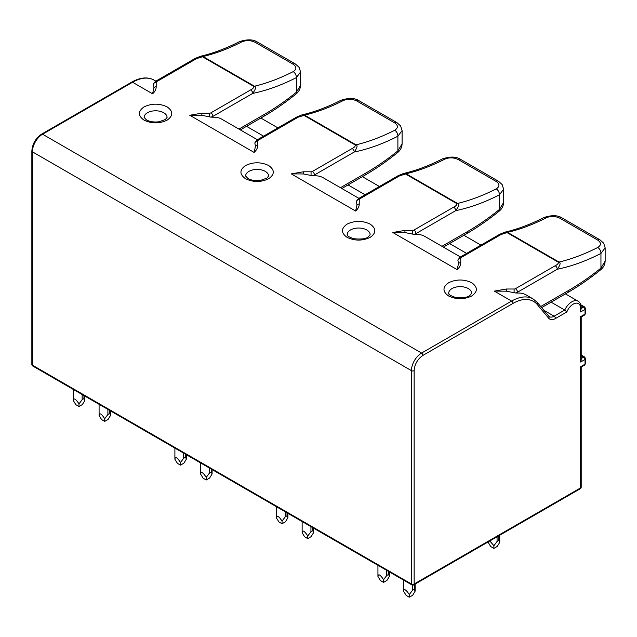 <?xml version="1.0" encoding="UTF-8"?>
<svg xmlns="http://www.w3.org/2000/svg" width="637" height="637" viewBox="0 0 637 637"><rect width="100%" height="100%" fill="white"/><g stroke="black" fill="none" stroke-linecap="round" stroke-linejoin="round"><path stroke-width="0.96" d="M347.133 237.386C340.906 232.959 340.906 228.532 347.133 224.105C354.801 220.506 362.469 220.506 370.145 224.105C376.379 228.532 376.379 232.959 370.145 237.386C362.477 240.985 354.809 240.985 347.133 237.386M32.806 366.044A1.911 1.911 0 0 1 31.85 364.388A1.911 1.107 0 0 0 32.407 365.168A1.911 1.107 120 0 0 32.806 366.044L411.828 584.877A1.911 1.107 -60 0 1 411.43 584.002A1.911 1.107 0 0 0 414.138 584.002L414.138 370.638A1.911 1.107 0 0 1 411.43 370.638L32.407 151.813L32.407 365.168L411.43 584.002L411.43 370.638A14.356 8.289 -60 0 1 421.583 353.057L511.607 301.086L494.328 291.109L506.455 289.015L514.362 289.015A1.911 1.107 0 0 0 515.261 288.8L555.225 265.74C557.271 264.745 558.354 263.599 558.474 262.301L507.028 232.601L501.08 234.48A2.874 1.656 -120 0 0 499.639 234.336L504.822 232.179L507.601 232.37A243.931 140.833 120 0 0 511.575 231.366L509.074 231.127L504.822 232.187M501.08 234.48L461.14 257.547A1.911 1.107 -0 0 0 460.766 258.065L460.758 262.635C460.742 265.175 459.532 267.508 457.135 269.634L458.521 263.511L457.899 260.278A2.874 2.341 179.9 0 1 460.75 258.216M457.135 269.634L392.806 232.497L404.925 230.403L412.84 230.395A1.911 1.107 0 0 0 413.739 230.18L453.695 207.129C455.75 206.133 456.833 204.987 456.944 203.689L405.506 173.989L399.55 175.868A2.874 1.656 -120 0 0 398.117 175.724L403.293 173.567L406.08 173.758A243.931 140.833 120 0 0 410.053 172.754L407.553 172.508L403.293 173.567M399.55 175.868L359.618 198.935A1.911 1.107 -0 0 0 359.244 199.453L359.236 204.023C359.212 206.563 358.01 208.896 355.613 211.022L356.999 204.899L356.378 201.666A2.874 2.341 179.9 0 1 359.228 199.604M355.613 211.022L291.276 173.877L303.403 171.791L311.318 171.783A1.911 1.107 0 0 0 312.21 171.568L352.173 148.509C354.22 147.521 355.303 146.375 355.422 145.077L303.984 115.377L298.028 117.248A2.874 1.656 -120 0 0 296.595 117.104L256.83 140.068L254.856 142.935M298.028 117.248L258.089 140.323A1.911 1.107 -0 0 0 257.722 140.841L257.714 145.411C257.69 147.951 256.488 150.284 254.091 152.41L189.754 115.265L201.881 113.171L209.796 113.171A1.911 1.107 0 0 0 210.688 112.956L250.652 89.897C252.698 88.901 253.781 87.755 253.9 86.457L202.462 56.765L196.507 58.636A2.874 1.656 -120 0 0 195.065 58.493L155.309 81.448L153.334 84.323M196.507 58.636L156.567 81.711A1.911 1.107 -0 0 0 156.2 82.229L156.184 86.791C156.169 89.331 154.958 91.664 152.569 93.798L132.584 82.253L42.56 134.224A14.356 8.289 120 0 0 32.407 151.813A1.911 1.107 0 0 1 31.85 151.033C32.399 143.835 35.648 138.205 41.604 134.136L131.62 82.165A1.911 1.107 60 0 1 132.584 82.253A43.069 24.867 -60 0 1 154.114 80.127C147.736 76.655 140.244 77.332 131.62 82.165M245.611 178.774C239.377 174.347 239.377 169.92 245.611 165.493C253.279 161.894 260.947 161.894 268.623 165.493C274.858 169.92 274.858 174.347 268.623 178.774C260.955 182.373 253.287 182.373 245.611 178.774M144.089 120.162C137.855 115.735 137.855 111.308 144.089 106.873C151.757 103.274 159.425 103.274 167.101 106.873C173.328 111.3 173.328 115.727 167.101 120.162C159.433 123.761 151.765 123.761 144.089 120.162M448.655 296.006C442.428 291.579 442.428 287.144 448.655 282.717C456.323 279.117 463.999 279.117 471.675 282.717C477.901 287.144 477.901 291.571 471.675 296.006C464.007 299.605 456.331 299.605 448.655 296.006M287.024 512.817L287.024 515.819L287.9 517.722L285.416 521.791L282.032 523.749L278.902 521.942L276.418 517.857L276.418 506.694M287.9 513.326L287.9 517.722M276.418 517.857C276.816 514.919 278.695 516.002 282.048 521.106L285.217 516.862L285.217 511.774M287.024 515.819L285.217 516.862M302.137 521.544L302.137 532.707C302.535 529.769 304.414 530.852 307.767 535.956L310.936 531.712L310.936 526.624M312.743 527.667L312.743 530.669L310.936 531.712M307.767 535.956L307.751 538.599L311.135 536.641L313.619 532.572L313.619 528.177M313.619 532.572L312.743 530.669M460.432 256.974L424.847 236.431A43.069 24.867 120 0 0 415.961 234.432L413.779 234.32A4.785 2.763 -0 0 0 415.961 233.604L455.726 210.64A2.874 1.656 60 0 0 453.695 207.129M392.806 232.497L404.925 232.569L413.779 234.32M456.944 203.689A2.874 1.656 -60 0 1 457.517 203.45C459.373 204.007 458.775 206.404 455.726 210.64C469.947 207.71 484.51 202.439 499.424 194.834A4.785 2.914 63 0 0 496.231 188.863A243.931 140.833 -60 0 1 457.517 203.45L406.08 173.758A2.874 1.656 -60 0 0 405.506 173.989M358.91 198.362L323.325 177.811A43.069 24.867 120 0 0 314.439 175.82L312.249 175.708A4.785 2.763 0 0 0 314.439 174.984L314.439 175.82M291.276 173.877L303.403 173.957L312.249 175.708M441.967 246.312L467.391 231.637C478.172 225.41 488.85 218.029 499.424 209.493L503.628 202.439L503.628 189.213L499.424 194.834L499.424 209.493A4.785 2.166 -128.9 0 1 499.042 211.261L499.042 211.261C501.932 208.944 503.461 206.006 503.628 202.439M246.519 126.317L263.583 136.167M348.041 184.929L365.105 194.787M449.563 243.549L466.626 253.399M551.093 302.161L564.748 310.044L566.826 311.971A10.526 6.075 -60 0 1 575.195 303.308A10.526 6.075 -60 0 1 580.641 308.443L580.641 311.971L585.037 309.431L585.037 314.121L580.641 316.661L580.641 362.023L585.037 359.483L585.037 364.189L580.641 366.729L580.641 487.87L414.138 584.002A1.911 1.107 -120 0 1 413.747 584.877A1.911 1.911 0 0 1 411.828 584.877M282.048 521.106L282.032 523.749M307.751 538.599L304.621 536.792L302.137 532.707M407.553 172.508C418.931 169.498 430.556 164.967 442.42 158.916L442.42 158.916A4.785 2.914 63 0 1 444.793 159.162C449.228 157.291 453.695 157.411 458.202 159.537L496.104 181.418C499.822 184.045 499.862 186.53 496.231 188.863M340.445 187.7L365.869 173.025A4.785 2.763 60 0 1 364.874 175.215C375.886 168.853 386.763 161.328 397.52 152.641L397.52 152.641A4.785 2.166 -128.9 0 0 397.894 150.873L402.098 143.827L402.098 130.601L397.894 136.214C382.988 143.827 368.425 149.098 354.204 152.028C357.253 147.784 357.851 145.387 355.995 144.838L304.558 115.138L301.755 114.955L296.595 117.104M356.672 100.925A4.785 2.763 120 0 1 359.005 100.718L359.005 100.718C354.705 97.875 348.67 97.732 340.899 100.304L340.899 100.304A4.785 2.914 63 0 1 343.271 100.55C347.706 98.671 352.173 98.799 356.672 100.925L394.582 122.806C398.292 125.433 398.34 127.918 394.709 130.251A4.785 2.914 63 0 1 397.894 136.214L397.894 150.873C387.328 159.417 376.65 166.798 365.869 173.025M180.51 465.129L177.381 463.33L174.896 459.245C175.294 456.307 177.166 457.39 180.518 462.494L180.51 465.129L183.894 463.179L186.378 459.11L185.494 457.199L183.695 458.242L183.695 453.162M206.245 477.336L206.229 479.979L203.099 478.172L200.615 474.087C201.013 471.149 202.885 472.232 206.245 477.336L209.414 473.092L209.414 468.012M206.229 479.979L209.613 478.029L212.097 473.96L212.097 469.557M303.984 115.377A2.874 1.656 -60 0 1 304.558 115.138A243.931 140.833 120 0 0 308.531 114.134L306.023 113.896C317.409 110.886 329.034 106.355 340.899 100.304M174.896 459.245L174.896 448.082M180.518 462.494L183.695 458.242M186.378 454.714L186.378 459.11M212.097 473.96L211.213 472.049L209.414 473.092M200.615 462.932L200.615 474.087M257.388 139.742L221.803 119.199A43.069 24.867 120 0 0 212.917 117.208L210.728 117.097A4.785 2.763 0 0 0 212.917 116.372L212.917 117.208M189.754 115.265L201.873 115.345L210.728 117.097M257.706 140.992A2.874 2.341 179.9 0 0 254.856 143.054L255.477 146.287L254.091 152.41M352.173 148.509A2.874 1.656 60 0 1 354.204 152.028L314.439 174.984A2.874 1.656 60 0 0 312.409 171.472M185.494 454.205L185.494 457.199M211.213 469.055L211.213 472.049M238.923 129.088L264.347 114.405A4.785 2.763 60 0 1 263.352 116.595C274.356 110.241 285.241 102.716 295.998 94.029L295.998 94.029A4.785 2.166 -128.9 0 0 296.372 92.261L300.576 85.207L300.576 71.981L296.372 77.603C281.466 85.215 266.903 90.486 252.682 93.416C255.732 89.172 256.321 86.775 254.474 86.226L203.036 56.526L200.225 56.343L195.065 58.493M255.15 42.305A4.785 2.763 120 0 1 257.483 42.106L257.483 42.106C253.176 39.255 247.148 39.12 239.377 41.692L239.377 41.692A4.785 2.914 63 0 1 241.742 41.938C246.185 40.059 250.652 40.187 255.15 42.305L293.052 64.186C296.77 66.821 296.818 69.298 293.187 71.631A4.785 2.914 63 0 1 296.372 77.603L296.372 92.261C285.798 100.797 275.128 108.186 264.347 114.405M78.98 406.517L75.859 404.71L73.366 400.625C73.765 397.687 75.644 398.77 78.996 403.874L78.98 406.517L82.364 404.567L84.856 400.498L83.973 398.587L82.165 399.63L82.165 394.55M104.715 418.724L104.707 421.368L101.578 419.56L99.085 415.475C99.491 412.537 101.363 413.62 104.715 418.724L107.892 414.48L107.892 409.392M104.707 421.368L108.091 419.417L110.575 415.348L110.575 410.945M202.462 56.765A2.874 1.656 -60 0 1 203.036 56.526A243.931 140.833 120 0 0 207.001 55.523L204.501 55.284C215.879 52.274 227.505 47.735 239.377 41.692M73.366 400.625L73.366 389.462M78.996 403.874L82.165 399.63M84.856 396.095L84.856 400.498M110.575 415.348L109.691 413.437L107.892 414.48M99.085 404.312L99.085 415.475M156.176 82.38A2.874 2.341 179.9 0 0 153.326 84.434L153.947 87.667L152.569 93.798M250.652 89.897A2.874 1.656 60 0 1 252.682 93.416L212.917 116.372A2.874 1.656 60 0 0 210.887 112.853M83.973 395.585L83.973 398.587M109.691 410.435L109.691 413.437M414.138 370.638C414.663 364.165 417.593 359.085 422.936 355.398A1.911 1.107 -120 0 0 421.583 353.057L42.56 134.224A1.911 1.107 -120 0 0 41.604 134.136M403.659 580.156L403.659 591.319C404.057 588.381 405.936 589.464 409.288 594.568L412.457 590.324L412.457 585.1M414.265 584.575L414.265 589.281L412.457 590.324M409.288 594.568L409.272 597.211L412.657 595.261L415.141 591.184L415.149 584.065M415.141 591.184L414.265 589.281M488.261 541.848L488.261 542.477L488.324 541.816M489.829 540.948L493.89 545.726L497.067 541.474L497.067 536.768M498.867 535.725L498.867 540.439L497.067 541.474M493.89 545.726L493.882 548.369L497.266 546.411L499.75 542.342L499.75 535.223M499.75 542.342L498.867 540.439M388.546 571.429L388.546 574.431L389.422 576.342L386.938 580.411L383.554 582.361L380.424 580.554L377.94 576.469L377.94 565.306M389.43 571.938L389.422 576.342M377.94 576.469C378.338 573.531 380.217 574.614 383.57 579.718L386.739 575.474L386.739 570.386M388.546 574.431L386.739 575.474M422.936 355.398L512.96 303.427A41.158 23.76 -60 0 1 537.365 304.637A1.911 1.529 140.2 0 0 537.485 302.631L533.137 298.952L526.369 295.042A43.069 24.867 120 0 0 517.491 293.052L515.301 292.932A4.785 2.763 -0 0 0 517.491 292.216L557.256 269.26A2.874 1.656 60 0 0 555.225 265.74M494.328 291.109L506.447 291.181L515.301 292.932M558.474 262.301A2.874 1.656 -60 0 1 559.039 262.07C560.894 262.619 560.297 265.016 557.256 269.26C571.469 266.33 586.032 261.059 600.946 253.446A4.785 2.914 63 0 0 597.753 247.475A243.931 140.833 -60 0 1 559.039 262.07L507.601 232.37A2.874 1.656 -60 0 0 507.028 232.601M580.641 308.443A1.911 1.107 180 0 0 581.199 307.663L580.641 311.971M584.647 314.997A1.911 1.107 -120 0 0 585.037 314.121A1.911 1.107 0 0 0 585.602 313.34L584.647 314.997L581.199 316.979L581.199 360.136L580.641 362.023M540.725 306.524L568.913 290.249C579.694 284.022 590.372 276.641 600.946 268.105L605.15 261.051L605.15 247.825L600.946 253.446L600.946 268.105A4.785 2.166 -128.9 0 1 600.572 269.873L600.572 269.873C603.454 267.564 604.983 264.618 605.15 261.051M537.365 304.637L548.656 318.197C550.296 319.997 552.574 320.108 555.464 318.532L566.826 311.971M409.272 597.211L406.143 595.404L403.659 591.319M493.882 548.369L490.753 546.562L488.261 542.477M383.57 579.718L383.554 582.361M509.074 231.127C520.453 228.11 532.078 223.579 543.942 217.528L543.942 217.528A4.785 2.914 63 0 1 546.315 217.782C550.75 215.903 555.225 216.023 559.724 218.149L597.625 240.03C601.344 242.665 601.384 245.141 597.753 247.475M366.761 229.965A11.49 6.633 180 0 1 370.129 234.655L368.401 236.741C366.402 238.811 361.474 239.472 353.623 238.7C344.673 235.507 348.16 234.926 347.157 234.655A11.49 6.633 180 0 1 354.244 228.524A11.49 6.633 180 0 1 366.761 229.965M404.925 230.403L404.925 232.569M412.577 230.411L412.577 234.113M413.931 230.084A2.874 1.656 60 0 1 415.961 233.604L415.961 234.432M359.786 198.824A2.874 1.656 -120 0 0 358.352 198.68L398.117 175.724M359.236 204.023A2.874 2.341 179.9 0 0 356.999 204.899M581.199 307.663C581.095 304.478 580.052 302.312 578.062 301.19A12.445 7.182 120 0 0 564.748 310.044L554.11 316.191A9.571 5.526 -60 0 1 549.325 316.661L548.776 316.191A1.911 1.529 140.2 0 1 548.656 318.197M543.823 310.251L554.11 316.191A1.911 1.107 60 0 1 555.464 318.532M467.391 231.637A4.785 2.763 60 0 1 466.403 233.827C477.408 227.465 488.292 219.948 499.042 211.261M410.053 172.754A243.931 140.833 120 0 0 444.793 159.162M503.628 189.213L502.163 184.587L498.429 181.219A4.785 2.763 120 0 0 496.104 181.418M498.429 181.219L460.527 159.338A4.785 2.763 120 0 0 458.202 159.537M359.005 100.718L396.907 122.607A4.785 2.763 120 0 0 394.582 122.806M308.531 114.134A243.931 140.833 120 0 0 343.271 100.55M394.709 130.251A243.931 140.833 -60 0 1 355.995 144.838A2.874 1.656 -60 0 0 355.422 145.077M245.627 176.043A11.49 6.633 180 0 1 252.722 169.912A11.49 6.633 180 0 1 265.239 171.353A11.49 6.633 180 0 1 268.607 176.043L266.879 178.129L260.509 180.398C255.429 180.972 251.265 180.351 248 178.535L245.627 176.043M257.714 145.411A2.874 2.341 179.9 0 0 255.477 146.287M258.264 140.212A2.874 1.656 -120 0 0 256.83 140.068M311.055 171.791L311.055 175.501M303.403 171.791L303.403 173.957M257.483 42.106L295.385 63.987A4.785 2.763 120 0 0 293.052 64.186M207.001 55.523A243.931 140.833 120 0 0 241.742 41.938M293.187 71.631A243.931 140.833 -60 0 1 254.474 86.226A2.874 1.656 -60 0 0 253.9 86.457M144.105 117.423A11.49 6.633 180 0 1 151.2 111.3A11.49 6.633 180 0 1 163.717 112.733A11.49 6.633 180 0 1 167.077 117.423L165.357 119.517L158.987 121.786C153.907 122.36 149.743 121.739 146.478 119.923L144.105 117.423M156.184 86.791A2.874 2.341 179.9 0 0 153.947 87.667M156.742 81.592A2.874 1.656 -120 0 0 155.309 81.448M209.533 113.179L209.525 116.882M201.881 113.171L201.873 115.345M580.243 488.746A1.911 1.107 -120 0 0 580.641 487.87A1.911 1.107 -0 0 0 581.199 487.09A1.911 1.911 0 0 1 580.243 488.746L413.747 584.877M533.137 298.952A43.069 24.867 120 0 0 511.607 301.086A1.911 1.107 60 0 1 512.96 303.427M506.455 289.015L506.447 291.181M514.099 289.023L514.099 292.725M515.46 288.696A2.874 1.656 60 0 1 517.491 292.216L517.491 293.052M461.315 257.436A2.874 1.656 -120 0 0 459.874 257.292L499.639 234.336M460.758 262.635A2.874 2.341 179.9 0 0 458.521 263.511M468.291 288.577A11.49 6.633 180 0 1 471.651 293.267L469.931 295.353C467.924 297.431 462.995 298.084 455.152 297.32C446.195 294.119 449.682 293.546 448.679 293.267A11.49 6.633 180 0 1 455.766 287.144A11.49 6.633 180 0 1 468.291 288.577M581.199 308.523L583.683 307.082L580.984 305.529M581.199 358.567L583.683 357.134L581.199 355.701M568.913 290.249A4.785 2.763 60 0 1 567.925 292.439C578.929 286.085 589.814 278.56 600.572 269.873M511.575 231.366A243.931 140.833 120 0 0 546.315 217.782M585.037 309.431A1.911 1.107 -120 0 0 583.683 307.082A1.911 1.107 -60 0 1 584.647 306.994L585.602 308.65A1.911 1.107 180 0 1 585.037 309.431M581.199 487.09L581.199 367.055L584.647 365.073A1.911 1.107 -120 0 0 585.037 364.189A1.911 1.107 0 0 0 585.602 363.409L585.602 358.703A1.911 1.107 180 0 1 585.037 359.483A1.911 1.107 -120 0 0 583.683 357.134A1.911 1.107 -60 0 1 584.647 357.038L581.199 355.056M605.15 247.825L603.685 243.199L599.95 239.831A4.785 2.763 120 0 0 597.625 240.03M599.95 239.831L562.049 217.95A4.785 2.763 120 0 0 559.724 218.149M358.352 198.68L356.378 201.547M578.062 301.19L565.417 293.888M480.959 245.126L463.895 235.276M379.437 186.506L362.373 176.656M277.907 127.894L260.852 118.044M443.376 247.124L466.403 233.827M460.527 159.338C456.227 156.487 450.192 156.344 442.42 158.916M397.52 152.641C400.41 150.332 401.939 147.394 402.098 143.827M402.098 130.601L400.641 125.967L396.907 122.607M306.023 113.896L301.771 114.955M341.846 188.512L364.874 175.215M295.998 94.029C298.888 91.72 300.409 88.782 300.576 85.215M300.576 71.981L299.111 67.355L295.385 63.987M204.501 55.284L200.249 56.343M240.324 129.892L263.352 116.595M155.858 81.13L154.114 80.127M31.85 364.388L31.85 151.033M459.874 257.292L457.899 260.159M541.633 307.615L567.925 292.439M537.485 302.631L548.776 316.191M580.785 304.765L584.647 306.994M585.602 308.65L585.602 313.34M562.049 217.95C557.749 215.099 551.714 214.964 543.942 217.528M585.602 358.703L584.647 357.038M584.647 365.073L585.602 363.409"/></g></svg>
